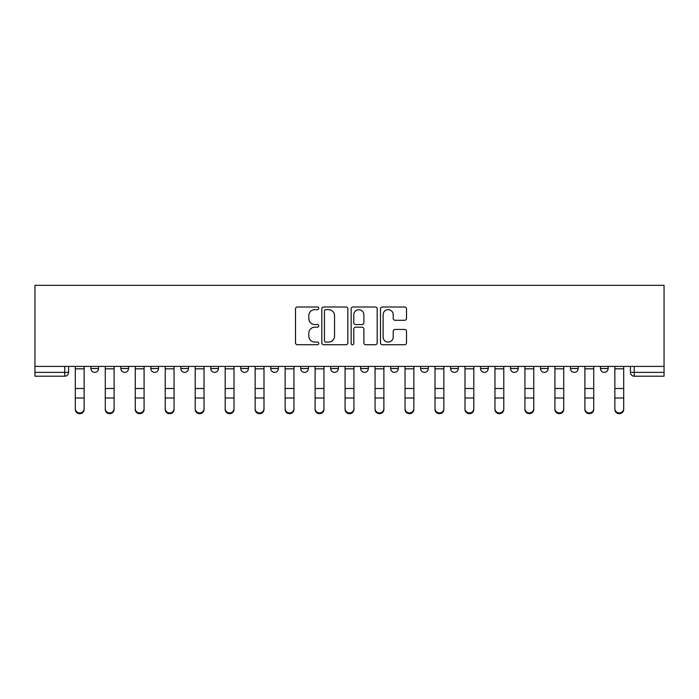 <?xml version="1.0" encoding="UTF-8"?>
<svg xmlns="http://www.w3.org/2000/svg" width="699" height="699" viewBox="0 0 699 699"><rect width="100%" height="100%" fill="white"/><g stroke="black" fill="none" stroke-linecap="round" stroke-linejoin="round"><path stroke-width="1.05" d="M318.753 308.329A1.319 1.319 0 0 0 317.433 307.001L297.398 307.001A1.887 1.887 0 0 0 295.511 308.888L295.511 342.842A1.887 1.887 0 0 0 297.398 344.729L317.433 344.729A1.319 1.319 0 0 0 318.753 343.41A1.319 1.319 0 0 0 317.433 342.082L314.847 342.082A6.038 6.038 0 0 1 308.809 336.053L308.809 333.222A6.038 6.038 0 0 1 314.847 327.184L317.433 327.184A1.319 1.319 0 0 0 318.753 325.865A1.319 1.319 0 0 0 317.433 324.546L314.847 324.546A6.038 6.038 0 0 1 308.809 318.508L308.809 315.677A6.038 6.038 0 0 1 314.847 309.648L317.433 309.648A1.319 1.319 0 0 0 318.753 308.329M420.597 366.407L420.597 368.522L428.277 368.522A3.845 3.845 0 0 1 424.442 372.366A3.845 3.845 0 0 1 420.597 368.522L420.597 366.407M330.671 366.407L330.671 368.522L338.351 368.522A3.845 3.845 0 0 1 334.515 372.366A3.845 3.845 0 0 1 330.671 368.522L330.671 366.407M270.723 366.407L270.723 368.522L278.403 368.522A3.845 3.845 0 0 1 274.558 372.366A3.845 3.845 0 0 1 270.723 368.522L270.723 366.407M240.744 366.407L240.744 368.522L248.425 368.522A3.845 3.845 0 0 1 244.589 372.366A3.845 3.845 0 0 1 240.744 368.522L240.744 366.407M180.796 366.407L180.796 368.522L188.477 368.522A3.845 3.845 0 0 1 184.632 372.366A3.845 3.845 0 0 1 180.796 368.522L180.796 366.407M404.625 320.299A1.887 1.887 0 0 0 406.503 318.412L406.503 308.888A1.887 1.887 0 0 0 404.625 307.001L382.362 307.001A1.887 1.887 0 0 0 380.483 308.888L380.483 342.842A1.887 1.887 0 0 0 382.362 344.729L404.625 344.729A1.887 1.887 0 0 0 406.503 342.842L406.503 331.335A1.887 1.887 0 0 0 404.625 329.447L395.092 329.447A1.887 1.887 0 0 0 393.214 331.335L393.214 337.04A5.042 5.042 0 0 1 388.163 342.082A5.042 5.042 0 0 1 383.122 337.04L383.122 314.69A5.042 5.042 0 0 1 388.163 309.648A5.042 5.042 0 0 1 393.214 314.69L393.214 318.412A1.887 1.887 0 0 0 395.092 320.299L404.625 320.299M664.05 366.407L34.95 366.407L34.95 285.323L664.05 285.323L664.05 376.211L634.264 376.211A3.845 3.845 0 0 1 630.419 372.366L664.05 372.366M347.849 308.888A1.887 1.887 0 0 0 345.961 307.001L323.707 307.001A1.887 1.887 0 0 0 321.82 308.888L321.82 342.842A1.887 1.887 0 0 0 323.707 344.729L345.961 344.729A1.887 1.887 0 0 0 347.849 342.842L347.849 308.888M353.039 307.001L375.293 307.001A1.887 1.887 0 0 1 377.18 308.888L377.18 342.842A1.887 1.887 0 0 1 375.293 344.729L365.769 344.729A1.887 1.887 0 0 1 363.882 342.842L363.882 329.072A1.887 1.887 0 0 0 361.995 327.184L355.677 327.184A1.887 1.887 0 0 0 353.79 329.072L353.79 343.41A1.319 1.319 0 0 1 352.471 344.729A1.319 1.319 0 0 1 351.151 343.41L351.151 308.888A1.887 1.887 0 0 1 353.039 307.001M630.419 366.407L630.419 372.366M68.581 366.407L68.581 372.366L68.581 366.407M64.736 366.407L64.736 376.211L34.95 376.211L34.95 372.366L68.581 372.366A3.845 3.845 0 0 1 64.736 376.211A3.845 3.845 0 0 0 68.581 372.366M34.95 366.407L34.95 372.366M608.13 366.407L608.13 368.522A3.845 3.845 0 0 1 604.294 372.366A3.845 3.845 0 0 1 600.45 368.522L608.13 368.522A3.845 3.845 0 0 1 604.294 372.366M600.45 366.407L600.45 368.522M578.16 366.407L578.16 368.522A3.845 3.845 0 0 1 574.316 372.366A3.845 3.845 0 0 1 570.471 368.522L578.16 368.522M570.471 366.407L570.471 368.522M548.182 366.407L548.182 368.522A3.845 3.845 0 0 1 544.338 372.366A3.845 3.845 0 0 1 540.493 368.522L548.182 368.522M540.493 366.407L540.493 368.522M518.204 366.407L518.204 368.522A3.845 3.845 0 0 1 514.368 372.366A3.845 3.845 0 0 1 510.523 368.522L518.204 368.522M510.523 366.407L510.523 368.522M488.234 366.407L488.234 368.522A3.845 3.845 0 0 1 484.39 372.366A3.845 3.845 0 0 1 480.545 368.522A3.845 3.845 0 0 0 484.39 372.366M480.545 366.407L480.545 368.522L488.234 368.522M458.256 366.407L458.256 368.522A3.845 3.845 0 0 1 454.411 372.366A3.845 3.845 0 0 1 450.575 368.522A3.845 3.845 0 0 0 454.411 372.366M450.575 366.407L450.575 368.522L458.256 368.522M428.277 366.407L428.277 368.522A3.845 3.845 0 0 1 424.442 372.366M398.308 366.407L398.308 368.522A3.845 3.845 0 0 1 394.463 372.366A3.845 3.845 0 0 1 390.619 368.522L398.308 368.522M390.619 366.407L390.619 368.522M368.329 366.407L368.329 368.522A3.845 3.845 0 0 1 364.485 372.366A3.845 3.845 0 0 1 360.649 368.522L368.329 368.522L368.329 366.407M360.649 366.407L360.649 368.522M338.351 366.407L338.351 368.522M308.381 366.407L308.381 368.522A3.845 3.845 0 0 1 304.537 372.366A3.845 3.845 0 0 1 300.692 368.522L308.381 368.522L308.381 366.407M300.692 366.407L300.692 368.522M278.403 366.407L278.403 368.522L278.403 366.407M248.425 368.522L248.425 366.407L248.425 368.522A3.845 3.845 0 0 1 244.589 372.366M218.455 366.407L218.455 368.522A3.845 3.845 0 0 1 214.61 372.366A3.845 3.845 0 0 1 210.766 368.522A3.845 3.845 0 0 0 214.61 372.366A3.845 3.845 0 0 0 218.455 368.522L218.455 366.407M210.766 366.407L210.766 368.522L218.455 368.522M188.477 366.407L188.477 368.522M158.507 366.407L158.507 368.522A3.845 3.845 0 0 1 154.662 372.366A3.845 3.845 0 0 1 150.818 368.522A3.845 3.845 0 0 0 154.662 372.366A3.845 3.845 0 0 0 158.507 368.522L150.818 368.522L150.818 366.407M120.84 366.407L120.84 368.522L128.529 368.522L128.529 366.407L128.529 368.522A3.845 3.845 0 0 1 124.684 372.366A3.845 3.845 0 0 1 120.84 368.522A3.845 3.845 0 0 0 124.684 372.366M90.87 366.407L90.87 368.522L98.55 368.522L98.55 366.407L98.55 368.522A3.845 3.845 0 0 1 94.706 372.366A3.845 3.845 0 0 1 90.87 368.522A3.845 3.845 0 0 0 94.706 372.366M325.786 309.648A1.319 1.319 0 0 0 324.458 310.968L324.458 340.762A1.319 1.319 0 0 0 325.786 342.082L328.521 342.082A6.038 6.038 0 0 0 334.55 336.053L334.55 315.677A6.038 6.038 0 0 0 328.521 309.648L325.786 309.648M363.882 314.786A5.042 5.042 0 0 0 358.84 309.736A5.042 5.042 0 0 0 353.79 314.786L353.79 322.658A1.887 1.887 0 0 0 355.677 324.546L361.995 324.546A1.887 1.887 0 0 0 363.882 322.658L363.882 314.786M75.3 409.457L75.3 408.714A4.421 4.22 0 0 0 79.721 412.934A4.421 4.22 0 0 0 84.142 408.714L84.142 409.457A4.421 4.22 180 0 1 79.721 413.677A4.421 4.22 180 0 1 75.3 409.457L75.3 398.745M75.3 366.407L75.3 408.714M84.142 366.407L84.142 408.714M105.278 409.457L105.278 408.714A4.421 4.22 0 0 0 109.699 412.934A4.421 4.22 0 0 0 114.112 408.714L114.112 409.457A4.421 4.22 180 0 1 109.699 413.677A4.421 4.22 180 0 1 105.278 409.457L105.278 398.745M135.257 409.457L135.257 408.714A4.421 4.22 0 0 0 139.669 412.934A4.421 4.22 0 0 0 144.09 408.714L144.09 409.457A4.421 4.22 180 0 1 139.669 413.677A4.421 4.22 180 0 1 135.257 409.457L135.257 398.745M105.278 366.407L105.278 408.714M114.112 366.407L114.112 408.714M135.257 366.407L135.257 408.714M144.09 366.407L144.09 408.714M165.226 409.457L165.226 408.714A4.421 4.22 0 0 0 169.647 412.934A4.421 4.22 0 0 0 174.068 408.714L174.068 409.457A4.421 4.22 180 0 1 169.647 413.677A4.421 4.22 180 0 1 165.226 409.457L165.226 398.745M195.204 409.457L195.204 408.714A4.421 4.22 0 0 0 199.626 412.934A4.421 4.22 0 0 0 204.038 408.714L204.038 409.457A4.421 4.22 180 0 1 199.626 413.677A4.421 4.22 180 0 1 195.204 409.457L195.204 398.745M225.183 409.457L225.183 408.714A4.421 4.22 0 0 0 229.595 412.934A4.421 4.22 0 0 0 234.016 408.714L234.016 409.457A4.421 4.22 180 0 1 229.595 413.677A4.421 4.22 180 0 1 225.183 409.457L225.183 398.745M165.226 366.407L165.226 408.714M174.068 366.407L174.068 408.714M195.204 366.407L195.204 408.714M204.038 366.407L204.038 408.714M225.183 366.407L225.183 408.714M234.016 366.407L234.016 408.714M255.152 409.457L255.152 408.714A4.421 4.22 0 0 0 259.574 412.934A4.421 4.22 0 0 0 263.995 408.714L263.995 409.457A4.421 4.22 180 0 1 259.574 413.677A4.421 4.22 180 0 1 255.152 409.457L255.152 398.745M255.152 366.407L255.152 408.714M263.995 366.407L263.995 408.714M285.131 409.457L285.131 408.714A4.421 4.22 0 0 0 289.552 412.934A4.421 4.22 0 0 0 293.964 408.714L293.964 409.457A4.421 4.22 180 0 1 289.552 413.677A4.421 4.22 180 0 1 285.131 409.457L285.131 398.745M285.131 366.407L285.131 408.714M293.964 366.407L293.964 408.714M315.109 409.457L315.109 408.714A4.421 4.22 0 0 0 319.522 412.934A4.421 4.22 0 0 0 323.943 408.714L323.943 409.457A4.421 4.22 180 0 1 319.522 413.677A4.421 4.22 180 0 1 315.109 409.457L315.109 398.745M315.109 366.407L315.109 408.714M323.943 366.407L323.943 408.714M345.079 409.457L345.079 408.714A4.421 4.22 0 0 0 349.5 412.934A4.421 4.22 0 0 0 353.921 408.714L353.921 409.457A4.421 4.22 180 0 1 349.5 413.677A4.421 4.22 180 0 1 345.079 409.457L345.079 398.745M345.079 366.407L345.079 408.714M353.921 366.407L353.921 408.714M375.057 409.457L375.057 408.714A4.421 4.22 0 0 0 379.478 412.934A4.421 4.22 0 0 0 383.891 408.714L383.891 409.457A4.421 4.22 180 0 1 379.478 413.677A4.421 4.22 180 0 1 375.057 409.457L375.057 398.745M375.057 366.407L375.057 408.714M383.891 366.407L383.891 408.714M405.036 409.457L405.036 408.714A4.421 4.22 0 0 0 409.448 412.934A4.421 4.22 0 0 0 413.869 408.714L413.869 409.457A4.421 4.22 180 0 1 409.448 413.677A4.421 4.22 180 0 1 405.036 409.457L405.036 398.745M405.036 366.407L405.036 408.714M413.869 366.407L413.869 408.714M435.005 409.457L435.005 408.714A4.421 4.22 0 0 0 439.426 412.934A4.421 4.22 0 0 0 443.848 408.714L443.848 409.457A4.421 4.22 180 0 1 439.426 413.677A4.421 4.22 180 0 1 435.005 409.457L435.005 398.745M435.005 366.407L435.005 408.714M443.848 366.407L443.848 408.714M464.984 409.457L464.984 408.714A4.421 4.22 0 0 0 469.405 412.934A4.421 4.22 0 0 0 473.817 408.714L473.817 409.457A4.421 4.22 180 0 1 469.405 413.677A4.421 4.22 180 0 1 464.984 409.457L464.984 398.745M464.984 366.407L464.984 408.714M473.817 366.407L473.817 408.714M494.962 409.457L494.962 408.714A4.421 4.22 0 0 0 499.374 412.934A4.421 4.22 0 0 0 503.796 408.714L503.796 409.457A4.421 4.22 180 0 1 499.374 413.677A4.421 4.22 180 0 1 494.962 409.457L494.962 398.745M494.962 366.407L494.962 408.714M503.796 366.407L503.796 408.714M524.932 409.457L524.932 408.714A4.421 4.22 0 0 0 529.353 412.934A4.421 4.22 0 0 0 533.774 408.714L533.774 409.457A4.421 4.22 180 0 1 529.353 413.677A4.421 4.22 180 0 1 524.932 409.457L524.932 398.745M524.932 366.407L524.932 408.714M533.774 366.407L533.774 408.714M554.91 409.457L554.91 408.714A4.421 4.22 0 0 0 559.331 412.934A4.421 4.22 0 0 0 563.744 408.714L563.744 409.457A4.421 4.22 180 0 1 559.331 413.677A4.421 4.22 180 0 1 554.91 409.457L554.91 398.745M554.91 366.407L554.91 408.714M563.744 366.407L563.744 408.714M584.888 409.457L584.888 408.714A4.421 4.22 0 0 0 589.301 412.934A4.421 4.22 0 0 0 593.722 408.714L593.722 409.457A4.421 4.22 180 0 1 589.301 413.677A4.421 4.22 180 0 1 584.888 409.457L584.888 398.745M584.888 366.407L584.888 408.714M593.722 366.407L593.722 408.714M614.858 409.457L614.858 408.714A4.421 4.22 0 0 0 619.279 412.934A4.421 4.22 0 0 0 623.7 408.714L623.7 409.457A4.421 4.22 180 0 1 619.279 413.677A4.421 4.22 180 0 1 614.858 409.457L614.858 398.745M614.858 366.407L614.858 408.714M623.7 366.407L623.7 408.714M634.264 366.407L634.264 376.211M84.142 368.819L75.3 368.819M84.142 388.495L75.3 388.495M84.142 398.002L75.3 398.002M114.112 368.819L105.278 368.819M114.112 388.495L105.278 388.495M114.112 398.002L105.278 398.002M144.09 368.819L135.257 368.819M144.09 388.495L135.257 388.495M144.09 398.002L135.257 398.002M174.068 368.819L165.226 368.819M174.068 388.495L165.226 388.495M174.068 398.002L165.226 398.002M204.038 368.819L195.204 368.819M204.038 388.495L195.204 388.495M204.038 398.002L195.204 398.002M234.016 368.819L225.183 368.819M234.016 388.495L225.183 388.495M234.016 398.002L225.183 398.002M263.995 368.819L255.152 368.819M263.995 388.495L255.152 388.495M263.995 398.002L255.152 398.002M293.964 368.819L285.131 368.819M293.964 388.495L285.131 388.495M293.964 398.002L285.131 398.002M323.943 368.819L315.109 368.819M323.943 388.495L315.109 388.495M323.943 398.002L315.109 398.002M353.921 368.819L345.079 368.819M353.921 388.495L345.079 388.495M353.921 398.002L345.079 398.002M383.891 368.819L375.057 368.819M383.891 388.495L375.057 388.495M383.891 398.002L375.057 398.002M413.869 368.819L405.036 368.819M413.869 388.495L405.036 388.495M413.869 398.002L405.036 398.002M443.848 368.819L435.005 368.819M443.848 388.495L435.005 388.495M443.848 398.002L435.005 398.002M473.817 368.819L464.984 368.819M473.817 388.495L464.984 388.495M473.817 398.002L464.984 398.002M503.796 368.819L494.962 368.819M503.796 388.495L494.962 388.495M503.796 398.002L494.962 398.002M533.774 368.819L524.932 368.819M533.774 388.495L524.932 388.495M533.774 398.002L524.932 398.002M563.744 368.819L554.91 368.819M563.744 388.495L554.91 388.495M563.744 398.002L554.91 398.002M593.722 368.819L584.888 368.819M593.722 388.495L584.888 388.495M593.722 398.002L584.888 398.002M623.7 368.819L614.858 368.819M623.7 388.495L614.858 388.495M623.7 398.002L614.858 398.002"/></g></svg>
